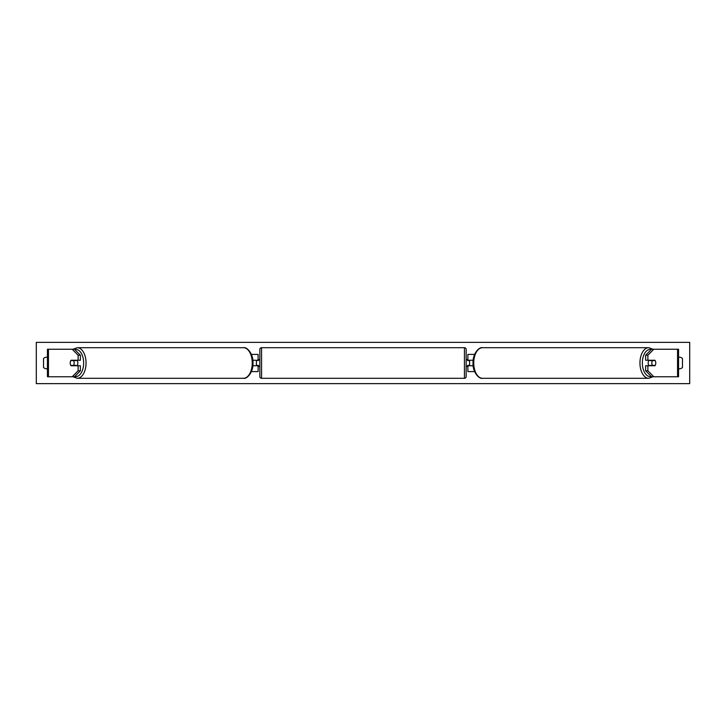 <?xml version="1.0" encoding="UTF-8"?>
<svg xmlns="http://www.w3.org/2000/svg" width="726" height="726" viewBox="0 0 726 726"><rect width="100%" height="100%" fill="white"/><g stroke="black" fill="none" stroke-linecap="round" stroke-linejoin="round"><path stroke-width="1.09" d="M251.387 371.594L258.111 371.594L258.111 365.75L252.83 365.75M258.111 360.595L258.111 354.406L251.387 354.406M256.396 360.25L258.456 360.595L258.456 359.561L259.835 359.561M256.396 360.595L256.396 365.75M252.83 360.25L258.111 360.25M80.368 355.205L78.118 355.205L72.201 349.242L74.451 349.242L80.368 355.205L80.368 360.25L71.012 360.25A3.439 1.969 -90 0 0 70.222 363A3.439 1.969 -90 0 0 71.012 365.75L78.118 365.75L78.118 370.795L80.368 370.795L80.368 365.75L78.118 365.75M80.368 370.795L74.451 376.758L47.444 376.758L47.444 349.242L72.201 349.242M78.118 360.25L78.118 355.205M72.201 376.758L78.118 370.795M645.632 355.205L645.632 360.25L654.988 360.25A3.439 1.969 -90 0 1 655.778 363A3.439 1.969 -90 0 1 654.988 365.75L647.882 365.75L647.882 370.795L645.632 370.795L651.549 376.758L678.556 376.758L678.556 349.242L651.549 349.242L645.632 355.205L647.882 355.205L653.799 349.242M645.632 370.795L645.632 365.75L647.882 365.75M647.882 360.25L647.882 355.205M653.799 376.758L647.882 370.795M474.613 371.594L467.889 371.594L467.889 365.75L473.17 365.75M467.889 360.595L467.889 354.406L474.613 354.406M469.604 360.25L469.604 365.75M473.17 360.25L467.889 360.25M261.551 347.7L261.551 378.3A1.715 1.715 0 0 1 259.835 376.585L259.835 349.415A1.715 1.715 0 0 1 261.551 347.7L464.449 347.7A1.715 1.715 0 0 1 466.165 349.415L466.165 376.585A1.715 1.715 0 0 1 464.449 378.3L464.449 347.7M261.551 378.3L464.449 378.3M259.835 366.439L258.456 366.439L258.456 365.405L256.396 365.405M466.165 366.439L467.544 366.439L467.544 365.405L469.604 365.405M469.604 360.595L467.544 360.595L467.544 359.561L466.165 359.561M77.047 360.25A3.439 1.969 90 0 1 77.827 363A3.439 1.969 90 0 1 77.047 365.75M73.607 365.405L70.785 365.405A3.439 1.969 90 0 1 70.222 363A3.439 1.969 90 0 1 70.785 360.595L73.607 360.595A3.439 1.969 90 0 1 74.17 363A3.439 1.969 90 0 1 73.607 365.405L76.139 365.405A3.439 1.969 90 0 1 75.912 365.75M75.912 360.25A3.439 1.969 90 0 1 76.139 360.595L73.607 360.595M36.3 383.637L36.3 342.363L689.7 342.363L689.7 383.637L36.3 383.637M47.444 357.292A4.302 4.302 0 0 0 43.524 358.526L43.524 367.474A4.302 4.302 0 0 0 47.444 368.708M678.556 357.292A4.302 4.302 0 0 1 682.476 358.526L682.476 367.474A4.302 4.302 0 0 1 678.556 368.708M648.953 360.25A3.439 1.969 90 0 0 648.173 363A3.439 1.969 90 0 0 648.953 365.75M655.778 363A3.439 1.969 90 0 0 655.215 360.595L652.393 360.595A3.439 1.969 90 0 0 651.83 363A3.439 1.969 90 0 0 652.393 365.405L655.215 365.405A3.439 1.969 90 0 0 655.778 363M652.393 360.595L649.861 360.595A3.439 1.969 90 0 1 650.088 360.25M652.393 365.405L649.861 365.405A3.439 1.969 90 0 0 650.088 365.75M48.442 376.758L48.442 349.242M677.558 376.758L677.558 349.242M74.76 376.449A13.585 7.795 -90 0 0 83.653 363A13.585 7.795 -90 0 0 74.76 349.551M86.049 363A15.3 8.776 90 0 1 77.265 378.3L243.473 378.3A15.3 8.776 -90 0 0 252.249 363A15.3 8.776 -90 0 0 243.473 347.7L77.265 347.7A15.3 8.776 90 0 1 86.049 363M651.24 376.449A13.585 7.795 -90 0 1 642.347 363A13.585 7.795 -90 0 1 651.24 349.551M648.735 347.7L648.735 347.7A15.3 8.776 90 0 0 639.951 363A15.3 8.776 90 0 0 648.735 378.3L482.527 378.3A15.3 8.776 -90 0 1 473.751 363A15.3 8.776 -90 0 1 482.527 347.7L648.735 347.7L652.973 349.242M73.027 376.758L77.265 378.3M243.473 378.3L243.473 378.3C247.067 379.299 253.501 371.912 252.984 363C253.501 354.088 247.067 346.701 243.473 347.7M73.027 349.242L77.265 347.7M482.527 378.3L482.527 378.3C478.933 379.299 472.499 371.912 473.016 363C472.499 354.088 478.933 346.701 482.527 347.7M652.973 376.758L648.735 378.3"/></g></svg>
